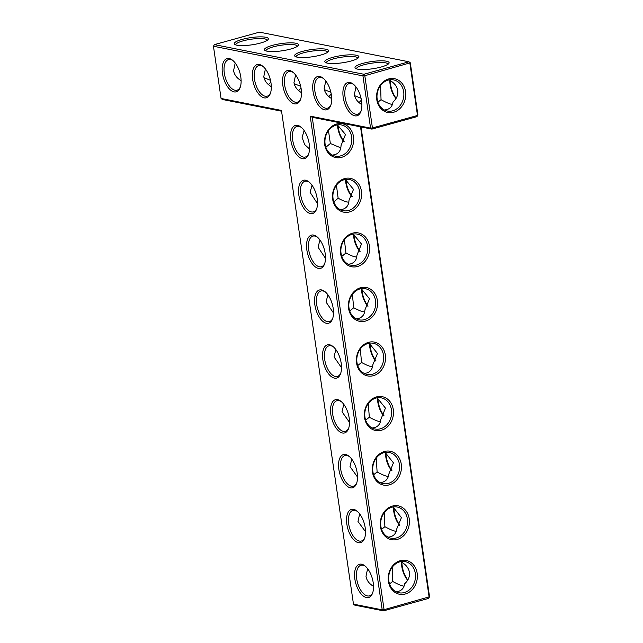 <?xml version="1.0" encoding="UTF-8"?>
<svg xmlns="http://www.w3.org/2000/svg" width="643" height="643" viewBox="0 0 643 643"><rect width="100%" height="100%" fill="white"/><g stroke="black" fill="none" stroke-linecap="round" stroke-linejoin="round"><path stroke-width="0.96" d="M353.473 604.147L382.215 609.845L383.541 610.85L384.072 609.677L429.548 596.76L428.608 598.384L383.541 610.85L354.799 605.151L353.473 604.147L281.449 110.435L221.063 98.467L222.398 99.472L281.562 111.199M221.063 98.467L213.452 46.24L362.949 75.89L370.569 128.11L310.191 116.142L382.215 609.845L384.072 609.677L312.241 117.283L310.191 116.142M343.209 97.326A17.24 8.624 -105.5 0 0 351.48 114.157A17.24 8.624 -105.5 0 0 360.94 111.392A17.24 8.624 -105.5 0 0 353.433 84.257A17.24 8.624 -105.5 0 0 343.209 97.326M313.02 91.346A17.24 8.624 -105.5 0 0 321.291 108.169A17.24 8.624 -105.5 0 0 330.751 105.404A17.24 8.624 -105.5 0 0 323.244 78.269A17.24 8.624 -105.5 0 0 313.02 91.346M298.834 195.07A17.24 8.624 -105.5 0 0 307.105 211.901A17.24 8.624 -105.5 0 0 316.565 209.128A17.24 8.624 -105.5 0 0 309.058 181.993A17.24 8.624 -105.5 0 0 298.834 195.07M306.84 249.926A17.24 8.624 -105.5 0 0 315.11 266.757A17.24 8.624 -105.5 0 0 324.562 263.992A17.24 8.624 -105.5 0 0 317.063 236.849A17.24 8.624 -105.5 0 0 306.84 249.926M314.845 304.782A17.24 8.624 -105.5 0 0 323.116 321.613A17.24 8.624 -105.5 0 0 332.568 318.848A17.24 8.624 -105.5 0 0 325.061 291.705A17.24 8.624 -105.5 0 0 314.845 304.782M282.832 85.358A17.24 8.624 -105.5 0 0 291.102 102.181A17.24 8.624 -105.5 0 0 300.554 99.416A17.24 8.624 -105.5 0 0 293.055 72.281A17.24 8.624 -105.5 0 0 282.832 85.358M252.643 79.37A17.24 8.624 -105.5 0 0 260.913 96.201A17.24 8.624 -105.5 0 0 270.365 93.436A17.24 8.624 -105.5 0 0 262.866 66.293A17.24 8.624 -105.5 0 0 252.643 79.37M290.837 140.214A17.24 8.624 -105.5 0 0 299.108 157.037A17.24 8.624 -105.5 0 0 308.56 154.272A17.24 8.624 -105.5 0 0 301.053 127.137A17.24 8.624 -105.5 0 0 290.837 140.214M222.454 73.382A17.24 8.624 -105.5 0 0 230.724 90.213A17.24 8.624 -105.5 0 0 240.177 87.448A17.24 8.624 -105.5 0 0 232.67 60.313A17.24 8.624 -105.5 0 0 222.454 73.382M322.842 359.638A17.24 8.624 -105.5 0 0 331.113 376.468A17.24 8.624 -105.5 0 0 340.573 373.704A17.24 8.624 -105.5 0 0 333.066 346.569A17.24 8.624 -105.5 0 0 322.842 359.638M330.848 414.494A17.24 8.624 -105.5 0 0 339.118 431.324A17.24 8.624 -105.5 0 0 348.57 428.56A17.24 8.624 -105.5 0 0 341.071 401.425A17.24 8.624 -105.5 0 0 330.848 414.494M338.853 469.35A17.24 8.624 -105.5 0 0 347.124 486.18A17.24 8.624 -105.5 0 0 356.576 483.415A17.24 8.624 -105.5 0 0 349.069 456.281A17.24 8.624 -105.5 0 0 338.853 469.35M346.85 524.214A17.24 8.624 -105.5 0 0 355.129 541.036A17.24 8.624 -105.5 0 0 364.581 538.271A17.24 8.624 -105.5 0 0 357.074 511.137A17.24 8.624 -105.5 0 0 346.85 524.214M354.856 579.07A17.24 8.624 -105.5 0 0 363.126 595.892A17.24 8.624 -105.5 0 0 372.578 593.127A17.24 8.624 -105.5 0 0 365.079 565.993A17.24 8.624 -105.5 0 0 354.856 579.07M410.29 62.797L408.964 61.792L363.898 74.258L364.814 75.713L410.29 62.797L417.91 115.017L417.5 115.475L409.88 63.255L408.964 61.792L259.459 32.15L214.392 44.616L363.898 74.258L362.949 75.89L364.814 75.713L372.434 127.941L370.569 128.11L371.895 129.114L372.434 127.941L417.5 115.475L416.961 116.648L417.91 115.017M429.548 596.76L361.012 126.952M304.123 130.529L302.106 137.441L304.613 144.506L309.492 148.975M325.856 147.271L330.349 143.493L328.477 130.65M312.056 185.288L310.079 192.305L317.497 203.662M333.821 201.854L338.138 198.237L336.434 185.232M319.989 240.048L318.052 247.169L325.503 258.349M341.787 256.436L345.934 252.98L344.399 239.815M327.922 294.815L326.033 302.033L333.508 313.028M349.744 311.019L353.73 307.724L352.356 294.398M335.855 349.575L334.014 356.897L341.513 367.708M357.709 365.602L361.519 362.467L360.329 348.972M343.796 404.343L342.004 411.753L349.519 422.379M365.674 420.184L369.315 417.211L368.294 403.547M351.737 459.118L350.001 466.617L357.524 477.042M373.631 474.767L377.103 471.946L376.268 458.121M359.67 513.886L357.99 521.473L365.521 531.713M381.596 529.35L384.892 526.689L384.241 512.688M367.611 568.661L365.996 576.329C366.671 580.396 369.186 583.74 373.519 586.368M389.562 583.932L392.68 581.425L392.214 567.255M270.478 80.287L263.992 77.707M268.428 84.619L270.856 82.151M300.675 86.275L294.181 83.686M298.617 90.599L301.053 88.139M213.452 46.24L214.392 44.616M312.241 117.283L371.895 129.114L416.961 116.648M353.971 84.715A15.882 7.941 -105.5 0 0 349.294 83.526A15.882 7.941 -105.5 0 0 345.074 97.157A15.882 7.941 -105.5 0 0 357.757 114.141A15.882 7.941 -105.5 0 0 361.157 110.717M323.783 78.735A15.882 7.941 -105.5 0 0 319.105 77.546A15.882 7.941 -105.5 0 0 314.885 91.169A15.882 7.941 -105.5 0 0 327.568 108.153A15.882 7.941 -105.5 0 0 330.968 104.729M309.596 182.459A15.882 7.941 -105.5 0 0 304.919 181.27A15.882 7.941 -105.5 0 0 300.699 194.901A15.882 7.941 -105.5 0 0 313.382 211.885A15.882 7.941 -105.5 0 0 316.782 208.461M317.594 237.315A15.882 7.941 -105.5 0 0 312.924 236.126A15.882 7.941 -105.5 0 0 308.696 249.757A15.882 7.941 -105.5 0 0 321.387 266.741A15.882 7.941 -105.5 0 0 324.787 263.317M325.599 292.171A15.882 7.941 -105.5 0 0 320.921 290.982A15.882 7.941 -105.5 0 0 316.702 304.613A15.882 7.941 -105.5 0 0 329.385 321.596A15.882 7.941 -105.5 0 0 332.793 318.172M293.586 72.747A15.882 7.941 -105.5 0 0 288.916 71.558A15.882 7.941 -105.5 0 0 284.688 85.189A15.882 7.941 -105.5 0 0 297.379 102.165A15.882 7.941 -105.5 0 0 300.779 98.749M263.397 66.759A15.882 7.941 -105.5 0 0 258.719 65.57A15.882 7.941 -105.5 0 0 254.499 79.202A15.882 7.941 -105.5 0 0 267.191 96.185A15.882 7.941 -105.5 0 0 270.59 92.761M301.591 127.603A15.882 7.941 -105.5 0 0 296.913 126.414A15.882 7.941 -105.5 0 0 292.694 140.045A15.882 7.941 -105.5 0 0 305.377 157.029A15.882 7.941 -105.5 0 0 308.785 153.605M233.208 60.772A15.882 7.941 -105.5 0 0 228.53 59.582A15.882 7.941 -105.5 0 0 224.311 73.214A15.882 7.941 -105.5 0 0 236.994 90.197A15.882 7.941 -105.5 0 0 240.402 86.773M333.604 347.027A15.882 7.941 -105.5 0 0 328.927 345.838A15.882 7.941 -105.5 0 0 324.707 359.469A15.882 7.941 -105.5 0 0 337.39 376.452A15.882 7.941 -105.5 0 0 340.79 373.028M341.602 401.883A15.882 7.941 -105.5 0 0 336.932 400.693A15.882 7.941 -105.5 0 0 332.704 414.325A15.882 7.941 -105.5 0 0 345.395 431.308A15.882 7.941 -105.5 0 0 348.795 427.884M349.607 456.739A15.882 7.941 -105.5 0 0 344.929 455.557A15.882 7.941 -105.5 0 0 340.71 469.181A15.882 7.941 -105.5 0 0 353.393 486.164A15.882 7.941 -105.5 0 0 356.801 482.74M357.612 511.603A15.882 7.941 -105.5 0 0 352.935 510.413A15.882 7.941 -105.5 0 0 348.715 524.037A15.882 7.941 -105.5 0 0 361.398 541.02A15.882 7.941 -105.5 0 0 364.798 537.596M365.618 566.459A15.882 7.941 -105.5 0 0 360.94 565.269A15.882 7.941 -105.5 0 0 356.712 578.893A15.882 7.941 -105.5 0 0 369.404 595.876A15.882 7.941 -105.5 0 0 372.803 592.452M428.608 598.384L429.138 597.21L360.522 126.856M340.927 147.183L339.174 147.183L330.349 143.493M332.351 155.092L334.698 154.722C338.773 153.452 340.886 150.414 341.031 145.607L345.476 134.5L337.446 124.887M337.503 124.911A15.882 7.941 -105.5 0 0 337.76 127.579A15.882 7.941 -105.5 0 0 344.118 141.918M330.864 92.254L324.369 89.674M331.241 94.119L328.806 96.587M348.273 264.257L350.62 263.879C354.574 262.666 356.68 259.756 356.945 255.167L361.479 244.027L353.264 234.068M348.852 202.071L347.18 202.039C345.098 201.605 342.084 200.335 338.138 198.237M340.308 209.674L342.655 209.296C346.673 208.059 348.787 205.085 348.988 200.391L353.497 189.388L345.355 179.477M345.492 179.55A15.882 7.941 -105.5 0 0 345.765 182.435A15.882 7.941 -105.5 0 0 352.067 196.718M356.238 318.84L358.585 318.462C362.475 317.272 364.581 314.427 364.902 309.942L369.476 298.746L361.229 288.651M356.761 256.959L355.185 256.895C353.055 256.444 349.977 255.142 345.934 252.98M353.489 234.189A15.882 7.941 -105.5 0 0 353.763 237.291A15.882 7.941 -105.5 0 0 360.008 251.517M364.203 373.422L366.542 373.044C370.376 371.879 372.482 369.098 372.86 364.718L377.465 353.457L369.195 343.233M364.669 311.831L363.182 311.751C361.012 311.292 357.862 309.95 353.73 307.724M361.487 288.828A15.882 7.941 -105.5 0 0 361.768 292.147A15.882 7.941 -105.5 0 0 367.957 306.309M372.16 428.005L374.507 427.627C378.277 426.478 380.375 423.769 380.809 419.485L385.446 408.128L377.152 397.816M372.562 366.711L371.188 366.606C368.978 366.14 365.754 364.758 361.519 362.467M369.484 343.475A15.882 7.941 -105.5 0 0 369.773 347.003A15.882 7.941 -105.5 0 0 375.898 361.101M380.126 482.588L382.472 482.21C386.178 481.085 388.276 478.432 388.75 474.261L393.436 462.847L385.117 452.399M380.455 421.575L379.193 421.462C376.935 420.988 373.639 419.566 369.315 417.211M377.481 398.121A15.882 7.941 -105.5 0 0 377.771 401.867A15.882 7.941 -105.5 0 0 383.839 415.892M388.091 537.17L390.438 536.792C394.087 535.691 396.168 533.103 396.699 529.028L401.425 517.631L393.082 506.981M388.34 476.439L387.19 476.318C384.892 475.836 381.532 474.373 377.103 471.946M385.487 452.776A15.882 7.941 -105.5 0 0 385.776 456.723A15.882 7.941 -105.5 0 0 391.78 470.676M396.048 591.745L398.395 591.375C401.988 590.298 404.061 587.766 404.64 583.796C408.337 580.388 409.929 576.57 409.414 572.35C408.699 568.147 406.054 564.723 401.465 562.07L401.039 561.564M396.209 531.295L395.196 531.182C392.849 530.676 389.417 529.181 384.892 526.689M393.492 507.431A15.882 7.941 -105.5 0 0 393.781 511.579A15.882 7.941 -105.5 0 0 399.721 525.46M404.077 586.151L403.201 586.038C400.814 585.524 397.302 583.989 392.68 581.425M401.497 562.086A15.882 7.941 -105.5 0 0 401.779 566.435A15.882 7.941 -105.5 0 0 407.654 580.243M241.117 80.688C236.777 78.06 234.269 74.709 233.586 70.65L235.209 62.982M271.306 86.676C266.966 84.04 264.458 80.697 263.783 76.638L265.398 68.97M301.495 92.664C297.162 90.028 294.647 86.684 293.972 82.617L295.587 74.95M297.283 57.179A17.24 3.641 171.7 0 1 295.129 56.407A17.24 3.641 171.7 0 1 311.148 49.607A17.24 3.641 171.7 0 1 328.444 51.553A17.24 3.641 171.7 0 1 314.909 56.359A17.24 3.641 171.7 0 1 297.283 57.179M242.122 39.408A17.24 3.641 171.7 0 1 260.865 36.852A17.24 3.641 171.7 0 1 268.067 39.577A17.24 3.641 171.7 0 1 251.823 44.833A17.24 3.641 171.7 0 1 234.751 44.439A17.24 3.641 171.7 0 1 242.122 39.408M272.31 45.396A17.24 3.641 171.7 0 1 291.054 42.84A17.24 3.641 171.7 0 1 298.256 45.565A17.24 3.641 171.7 0 1 282.012 50.813A17.24 3.641 171.7 0 1 264.94 50.427A17.24 3.641 171.7 0 1 272.31 45.396M351.046 61.013A17.24 3.641 -8.3 0 0 358.641 57.532A17.24 3.641 -8.3 0 0 341.345 55.587A17.24 3.641 -8.3 0 0 325.326 62.395A17.24 3.641 -8.3 0 0 351.046 61.013M381.235 66.993A17.24 3.641 -8.3 0 0 388.83 63.52A17.24 3.641 -8.3 0 0 371.533 61.575A17.24 3.641 -8.3 0 0 355.515 68.383A17.24 3.641 -8.3 0 0 381.235 66.993M405.548 91.619A17.24 14.484 -78.8 0 1 386.065 112.027A17.24 14.484 -78.8 0 1 381.854 83.148A17.24 14.484 -78.8 0 1 405.548 91.619M365.417 321.098A17.24 14.484 101.2 0 0 374.234 292.637A17.24 14.484 101.2 0 0 349.302 299.534A17.24 14.484 101.2 0 0 365.417 321.098M357.452 266.515A17.24 14.484 101.2 0 0 366.269 238.055A17.24 14.484 101.2 0 0 341.345 244.951A17.24 14.484 101.2 0 0 357.452 266.515M349.495 211.933A17.24 14.484 101.2 0 0 358.304 183.472A17.24 14.484 101.2 0 0 333.379 190.368A17.24 14.484 101.2 0 0 349.495 211.933M341.529 157.35A17.24 14.484 101.2 0 0 350.339 128.889A17.24 14.484 101.2 0 0 325.414 135.786A17.24 14.484 101.2 0 0 341.529 157.35M405.227 594.011A17.24 14.484 101.2 0 0 414.044 565.551A17.24 14.484 101.2 0 0 389.119 572.439A17.24 14.484 101.2 0 0 405.227 594.011M397.27 539.429A17.24 14.484 101.2 0 0 406.079 510.968A17.24 14.484 101.2 0 0 381.154 517.856A17.24 14.484 101.2 0 0 397.27 539.429M389.304 484.846A17.24 14.484 101.2 0 0 398.121 456.385A17.24 14.484 101.2 0 0 373.189 463.281A17.24 14.484 101.2 0 0 389.304 484.846M381.339 430.263A17.24 14.484 101.2 0 0 390.156 401.803A17.24 14.484 101.2 0 0 365.232 408.699A17.24 14.484 101.2 0 0 381.339 430.263M373.382 375.681A17.24 14.484 101.2 0 0 382.191 347.22A17.24 14.484 101.2 0 0 357.267 354.116A17.24 14.484 101.2 0 0 373.382 375.681M361.88 104.632C357.54 102.004 355.032 98.652 354.349 94.593L355.973 86.926M331.692 98.644C327.351 96.016 324.836 92.672 324.16 88.605L325.776 80.938M340.613 155.887A15.882 13.334 101.2 0 0 351.809 139.981A15.882 13.334 101.2 0 0 341.457 124.951A15.882 13.334 101.2 0 0 325.286 137.94A15.882 13.334 101.2 0 0 335.284 156.104A15.882 13.334 101.2 0 0 340.613 155.887M348.578 210.47A15.882 13.334 101.2 0 0 359.767 194.564A15.882 13.334 101.2 0 0 349.422 179.534A15.882 13.334 101.2 0 0 333.251 192.522A15.882 13.334 101.2 0 0 343.249 210.687A15.882 13.334 101.2 0 0 348.578 210.47M337.945 125.144A17.24 8.624 -105.5 0 0 338.17 127.121A17.24 8.624 -105.5 0 0 344.222 141.733M356.535 265.053A15.882 13.334 101.2 0 0 367.732 249.146A15.882 13.334 101.2 0 0 357.387 234.116A15.882 13.334 101.2 0 0 341.216 247.105A15.882 13.334 101.2 0 0 351.207 265.27A15.882 13.334 101.2 0 0 356.535 265.053M345.934 179.783A17.24 8.624 -105.5 0 0 346.175 181.977A17.24 8.624 -105.5 0 0 352.171 196.525M364.501 319.635A15.882 13.334 101.2 0 0 375.697 303.729A15.882 13.334 101.2 0 0 365.345 288.699A15.882 13.334 101.2 0 0 349.173 301.688A15.882 13.334 101.2 0 0 359.172 319.852A15.882 13.334 101.2 0 0 364.501 319.635M353.923 234.414A17.24 8.624 -105.5 0 0 354.18 236.833A17.24 8.624 -105.5 0 0 360.12 251.317M372.466 374.218A15.882 13.334 101.2 0 0 383.662 358.312A15.882 13.334 101.2 0 0 373.31 343.282A15.882 13.334 101.2 0 0 357.138 356.27A15.882 13.334 101.2 0 0 367.137 374.435A15.882 13.334 101.2 0 0 372.466 374.218M361.913 289.061A17.24 8.624 -105.5 0 0 362.178 291.689A17.24 8.624 -105.5 0 0 368.069 306.108M380.423 428.801A15.882 13.334 101.2 0 0 391.619 412.894A15.882 13.334 101.2 0 0 381.275 397.864A15.882 13.334 101.2 0 0 365.103 410.853A15.882 13.334 101.2 0 0 375.094 429.018A15.882 13.334 101.2 0 0 380.423 428.801M369.902 343.7A17.24 8.624 -105.5 0 0 370.183 346.553A17.24 8.624 -105.5 0 0 376.018 360.892M388.388 483.383A15.882 13.334 101.2 0 0 399.584 467.477A15.882 13.334 101.2 0 0 389.24 452.447A15.882 13.334 101.2 0 0 373.061 465.428A15.882 13.334 101.2 0 0 383.059 483.6A15.882 13.334 101.2 0 0 388.388 483.383M377.891 398.347A17.24 8.624 -105.5 0 0 378.188 401.409A17.24 8.624 -105.5 0 0 383.959 415.683M396.353 537.966A15.882 13.334 101.2 0 0 407.549 522.06A15.882 13.334 101.2 0 0 397.197 507.03A15.882 13.334 101.2 0 0 381.026 520.01A15.882 13.334 101.2 0 0 391.024 538.183A15.882 13.334 101.2 0 0 396.353 537.966M385.888 453.002A17.24 8.624 -105.5 0 0 386.186 456.265A17.24 8.624 -105.5 0 0 391.909 470.459M404.31 592.549A15.882 13.334 101.2 0 0 415.507 576.642A15.882 13.334 101.2 0 0 405.162 561.612A15.882 13.334 101.2 0 0 388.991 574.593A15.882 13.334 101.2 0 0 398.981 592.766A15.882 13.334 101.2 0 0 404.31 592.549M393.886 507.657A17.24 8.624 -105.5 0 0 394.191 511.121A17.24 8.624 -105.5 0 0 399.85 525.243M401.883 562.312A17.24 8.624 -105.5 0 0 402.196 565.977A17.24 8.624 -105.5 0 0 407.791 580.018M235.796 44.93A15.882 3.352 171.7 0 1 235.772 44.841A15.882 3.352 171.7 0 1 243.038 40.871A15.882 3.352 171.7 0 1 258.832 38.532A15.882 3.352 171.7 0 1 267.199 40.252A15.882 3.352 171.7 0 1 267.207 40.34M265.985 50.91A15.882 3.352 171.7 0 1 265.969 50.829A15.882 3.352 171.7 0 1 273.227 46.859A15.882 3.352 171.7 0 1 289.02 44.52A15.882 3.352 171.7 0 1 297.396 46.24A15.882 3.352 171.7 0 1 297.396 46.328M296.174 56.897A15.882 3.352 171.7 0 1 296.158 56.809A15.882 3.352 171.7 0 1 311.389 51.207A15.882 3.352 171.7 0 1 327.584 52.228A15.882 3.352 171.7 0 1 327.592 52.316M357.781 58.304A15.882 3.352 -8.3 0 0 357.773 58.216A15.882 3.352 -8.3 0 0 341.578 57.187A15.882 3.352 -8.3 0 0 326.347 62.797A15.882 3.352 -8.3 0 0 326.363 62.885M387.97 64.284A15.882 3.352 -8.3 0 0 387.962 64.196A15.882 3.352 -8.3 0 0 371.767 63.175A15.882 3.352 -8.3 0 0 356.535 68.785A15.882 3.352 -8.3 0 0 356.552 68.873M403.683 91.788A15.882 13.334 -78.8 0 1 387.343 111.03A15.882 13.334 -78.8 0 1 377.345 92.857A15.882 13.334 -78.8 0 1 393.516 79.877A15.882 13.334 -78.8 0 1 403.683 91.788M380.568 85.519L381.042 99.689L377.915 102.189M359.003 102.575L361.43 100.107M384.41 110.009L386.756 109.64C390.341 108.554 392.423 106.031 392.994 102.06C396.691 98.652 398.282 94.834 397.768 90.615C397.053 86.411 394.408 82.987 389.827 80.335L389.401 79.82M392.439 104.415C390.213 104.23 386.411 102.655 381.042 99.689M361.053 98.242L354.558 95.662M389.851 80.351A15.882 7.941 -105.5 0 0 390.14 84.699A15.882 7.941 -105.5 0 0 396.008 98.508M390.237 80.576A17.24 8.624 -105.5 0 0 390.55 84.241A17.24 8.624 -105.5 0 0 396.144 98.283"/></g></svg>
